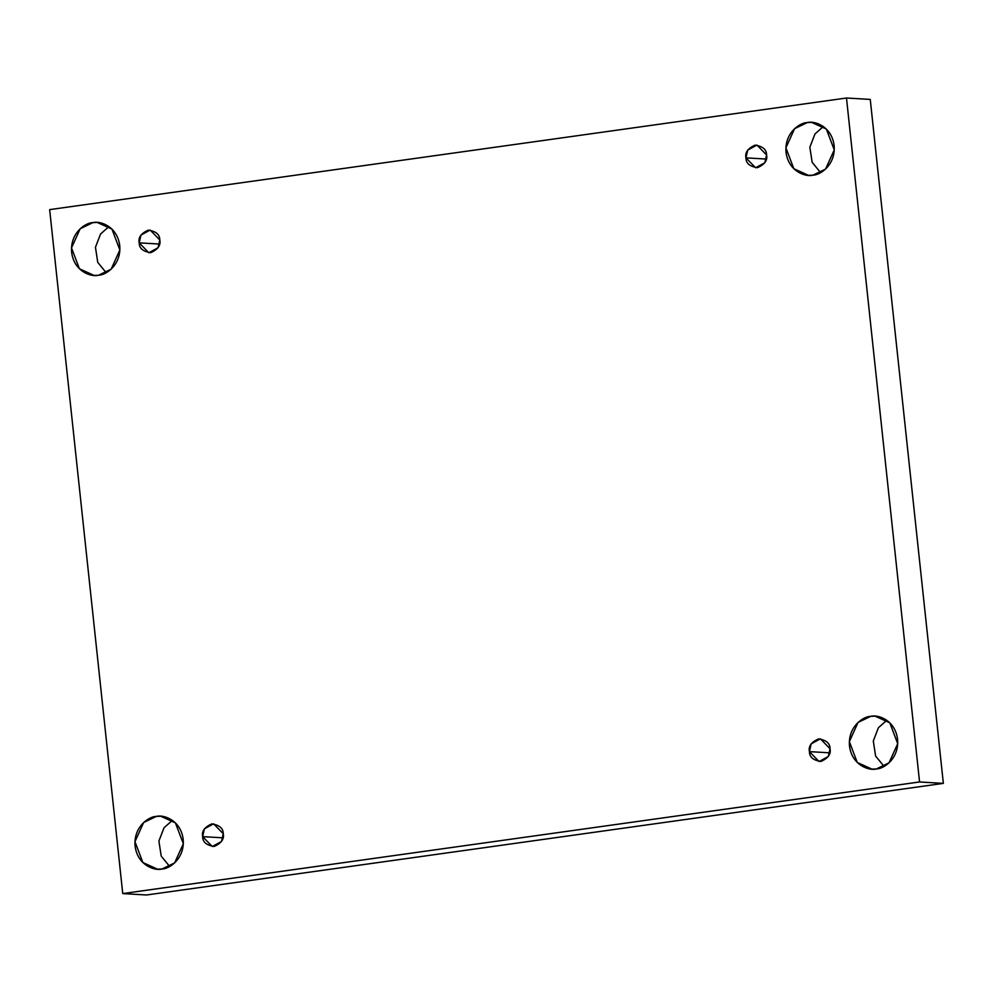 <?xml version="1.0" encoding="UTF-8"?>
<svg xmlns="http://www.w3.org/2000/svg" width="993" height="993" viewBox="0 0 993 993"><rect width="100%" height="100%" fill="white"/><g stroke="black" fill="none" stroke-linecap="round" stroke-linejoin="round"><path stroke-width="1.49" d="M161.946 869.012L174.631 862.905L183.32 843.752L175.413 822.874L160.717 816.234L156.323 816.407C163.249 814.359 180.776 819.92 183.184 839.346C184.934 858.858 169.095 869.086 161.946 869.012C155.032 871.06 137.506 865.499 135.098 846.073C133.347 826.561 149.186 816.333 156.323 816.407L143.65 822.514L134.961 841.667L142.868 862.545L157.564 869.185L161.946 869.012M876.347 768.954L889.02 762.835L897.709 743.683L889.802 722.817L875.106 716.164L870.724 716.338C877.651 714.302 895.165 719.851 897.573 739.276C899.335 758.789 883.497 769.029 876.347 768.954C869.434 770.99 851.907 765.442 849.499 746.016C847.737 726.491 863.575 716.263 870.724 716.338L858.051 722.445L849.363 741.61L857.269 762.475L871.966 769.128L876.347 768.954M812.895 175.178L825.568 169.071L834.257 149.918L826.35 129.04L811.653 122.4L807.272 122.573C814.186 120.525 831.712 126.086 834.12 145.512C835.87 165.024 820.032 175.252 812.895 175.178C805.968 177.226 788.442 171.665 786.034 152.239C784.284 132.727 800.122 122.499 807.272 122.573L794.599 128.68L785.91 147.833L793.817 168.711L808.501 175.364L812.895 175.178M98.493 275.247L111.179 269.14L119.855 249.975L111.948 229.11L97.264 222.457L92.87 222.631C99.797 220.595 117.323 226.143 119.731 245.569C121.481 265.094 105.643 275.322 98.493 275.247C91.579 277.295 74.053 271.734 71.645 252.309C69.895 232.796 85.733 222.569 92.87 222.631L80.197 228.75L71.508 247.902L79.415 268.768L94.112 275.421L98.493 275.247M159.55 244.055L139.194 242.851L148.813 252.756L158.048 247.729L159.799 239.958C160.953 245.209 157.924 249.454 150.7 252.681C143.004 251.539 139.169 248.262 139.194 242.851C138.039 237.6 141.068 233.355 148.292 230.128C155.975 231.27 159.811 234.547 159.799 239.958L150.166 230.053L140.944 235.08L139.194 242.851L159.55 244.055M766.335 159.066L745.966 157.862L755.599 167.767L764.821 162.74L766.571 154.97C767.726 160.221 764.697 164.453 757.473 167.693C749.789 166.551 745.954 163.274 745.966 157.862C744.812 152.612 747.841 148.367 755.065 145.139C762.761 146.281 766.596 149.558 766.571 154.97L756.951 145.065L747.717 150.092L745.966 157.862L766.335 159.066M829.788 752.831L809.419 751.627L819.051 761.532L828.286 756.505L830.036 748.734C831.191 753.985 828.15 758.23 820.938 761.457C813.242 760.315 809.407 757.038 809.419 751.627C808.265 746.376 811.306 742.143 818.517 738.904C826.213 740.046 830.049 743.323 830.036 748.734L820.404 738.829L811.169 743.856L809.419 751.627L829.788 752.831M223.003 837.831L202.646 836.615L212.279 846.52L221.501 841.493L223.251 833.735C224.406 838.973 221.377 843.218 214.153 846.446C206.47 845.304 202.634 842.027 202.646 836.615C201.492 831.364 204.521 827.132 211.745 823.905C219.428 825.046 223.264 828.323 223.251 833.735L213.619 823.818L204.397 828.845L202.646 836.615L223.003 837.831M49.65 209.622L846.483 98.009L870.253 99.424L846.483 98.009L919.568 781.963L122.747 893.576L49.65 209.622L122.747 893.576L146.517 894.991L122.747 893.576L919.568 781.963L943.35 783.378L919.568 781.963L846.483 98.009L49.65 209.622M146.517 894.991L943.35 783.378L870.253 99.424L943.35 783.378L146.517 894.991M172.397 820.367L164.006 827.79L158.905 841.046L161.214 856.115L169.654 866.467L161.214 856.115L158.905 841.046L164.006 827.79L172.397 820.367M886.799 720.297L878.408 727.732L873.306 740.989L875.603 756.045L884.055 766.41L875.603 756.045L873.306 740.989L878.408 727.732L886.799 720.297M823.346 126.533L814.955 133.968L809.854 147.212L812.15 162.281L820.603 172.633L812.15 162.281L809.854 147.212L814.955 133.968L823.346 126.533M108.945 226.59L100.554 234.025L95.452 247.282L97.748 262.351L106.201 272.703L97.748 262.351L95.452 247.282L100.554 234.025L108.945 226.59"/></g></svg>
